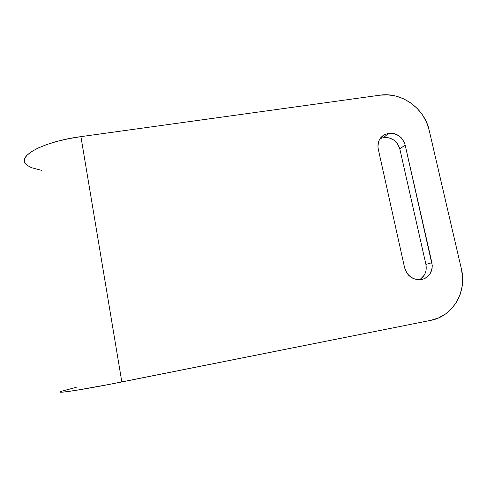 <?xml version="1.0" encoding="UTF-8"?>
<svg xmlns="http://www.w3.org/2000/svg" width="487" height="487" viewBox="0 0 487 487"><rect width="100%" height="100%" fill="white"/><g stroke="black" fill="none" stroke-linecap="round" stroke-linejoin="round"><path stroke-width="0.73" d="M419.277 279.818C424.859 276.409 427.075 271.289 425.924 264.447L431.878 262.663C433.065 271.247 429.778 276.853 422.034 279.483C413.323 280.475 407.509 276.543 404.594 267.698L378.247 149.034C377.2 142.928 379.093 138.229 383.926 134.942L388.65 133.249C396.948 132.866 402.445 136.762 405.129 144.937L399.827 149.004C397.203 140.987 391.816 137.164 383.671 137.553L388.65 133.249L383.738 135.057L380.037 138.685L378.819 141.023L377.906 146.301L378.247 149.034L404.594 267.698L406.864 273.03L408.69 275.295L413.372 278.582L418.796 279.818L424.128 278.814L426.502 277.511L430.21 273.56L432.097 268.343L432.255 265.512L405.129 144.937L404.265 142.301L401.148 137.669L399.017 135.843L394.013 133.523L388.65 133.249L383.671 137.553L388.93 137.821L393.843 140.092L397.666 144.012L399.827 149.004L425.924 264.447L426.131 270.017L425.449 272.677L424.274 275.125L420.628 279.002M61.441 391.341C53.022 394.251 82.784 389.77 121.835 381.948L80.921 136.634C43.203 141.583 16.381 156.333 26.115 164.417M60.4 391.84L60.82 392.187L63.633 392.059L76.295 390.3L109.058 384.45L430.685 320.373C452.861 316.416 467.222 291.835 461.433 269.098L429.114 130.029L461.433 269.098L462.607 277.608L462.187 286.119L460.191 294.306L456.672 301.855L451.759 308.478L445.635 313.908L438.519 317.932L430.685 320.373L121.835 381.948L80.921 136.634L380.097 95.172L388.072 94.874L396.065 96.128L403.778 98.898L410.925 103.074L417.249 108.491L422.515 114.95L426.521 122.225L429.114 130.029C424.481 108.272 401.391 91.806 380.097 95.172L80.921 136.634L68.649 138.704L57.058 141.388L46.667 144.572L37.937 148.097L31.211 151.798L26.718 155.517L24.563 159.091L24.721 162.384L27.095 165.288L31.485 167.711L41.845 170.401M62.275 391.043L76.216 387.329M405.129 144.937L431.878 262.663L425.924 264.447L399.827 149.004L405.129 144.937M383.671 137.553L380.049 138.667M383.926 134.942L380.731 137.736"/></g></svg>
